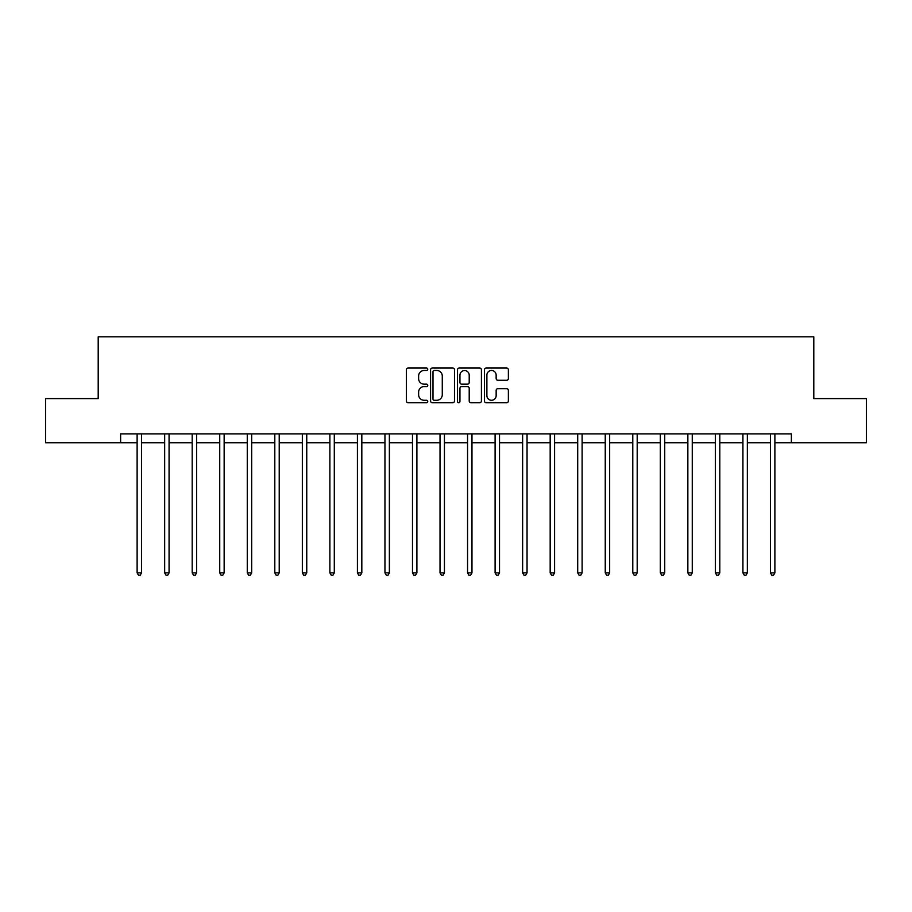 <?xml version="1.0" encoding="UTF-8"?>
<svg xmlns="http://www.w3.org/2000/svg" width="912" height="912" viewBox="0 0 912 912"><rect width="100%" height="100%" fill="white"/><g stroke="black" fill="none" stroke-linecap="round" stroke-linejoin="round"><path stroke-width="1.37" d="M427.762 369.257A1.208 1.208 0 0 0 426.542 368.049L408.131 368.049A1.733 1.733 0 0 0 406.399 369.782L406.399 400.972A1.733 1.733 0 0 0 408.131 402.705L426.542 402.705A1.208 1.208 0 0 0 427.762 401.485A1.208 1.208 0 0 0 426.542 400.277L424.16 400.277A5.54 5.54 0 0 1 418.619 394.736L418.619 392.137A5.54 5.54 0 0 1 424.16 386.585L426.542 386.585A1.208 1.208 0 0 0 427.762 385.377A1.208 1.208 0 0 0 426.542 384.169L424.16 384.169A5.54 5.54 0 0 1 418.619 378.617L418.619 376.018A5.54 5.54 0 0 1 424.16 370.477L426.542 370.477A1.208 1.208 0 0 0 427.762 369.257M506.639 380.27A1.733 1.733 0 0 0 508.372 378.537L508.372 369.782A1.733 1.733 0 0 0 506.639 368.049L486.187 368.049A1.733 1.733 0 0 0 484.454 369.782L484.454 400.972A1.733 1.733 0 0 0 486.187 402.705L506.639 402.705A1.733 1.733 0 0 0 508.372 400.972L508.372 390.404A1.733 1.733 0 0 0 506.639 388.672L497.884 388.672A1.733 1.733 0 0 0 496.151 390.404L496.151 395.637A4.64 4.64 0 0 1 491.522 400.277A4.64 4.64 0 0 1 486.883 395.637L486.883 375.106A4.64 4.64 0 0 1 491.522 370.477A4.64 4.64 0 0 1 496.151 375.106L496.151 378.537A1.733 1.733 0 0 0 497.884 380.27L506.639 380.27M120.623 442.742L45.6 442.742L45.6 398.612L98.2 398.612L98.2 336.836L813.8 336.836L813.8 398.612L866.4 398.612L866.4 442.742L791.377 442.742L791.377 433.918L120.623 433.918L120.623 442.742L137.119 442.742M454.484 369.782A1.733 1.733 0 0 0 452.751 368.049L432.311 368.049A1.733 1.733 0 0 0 430.578 369.782L430.578 400.972A1.733 1.733 0 0 0 432.311 402.705L452.751 402.705A1.733 1.733 0 0 0 454.484 400.972L454.484 369.782M459.249 368.049L479.689 368.049A1.733 1.733 0 0 1 481.422 369.782L481.422 400.972A1.733 1.733 0 0 1 479.689 402.705L470.945 402.705A1.733 1.733 0 0 1 469.213 400.972L469.213 388.318A1.733 1.733 0 0 0 467.48 386.585L461.677 386.585A1.733 1.733 0 0 0 459.944 388.318L459.944 401.485A1.208 1.208 0 0 1 458.725 402.705A1.208 1.208 0 0 1 457.516 401.485L457.516 369.782A1.733 1.733 0 0 1 459.249 368.049M141.531 442.742L164.662 442.742M169.073 442.742L192.193 442.742M196.604 442.742L219.735 442.742M224.147 442.742L247.266 442.742M251.678 442.742L274.808 442.742M279.22 442.742L302.339 442.742M306.751 442.742L329.882 442.742M334.294 442.742L357.413 442.742M361.825 442.742L384.955 442.742M389.367 442.742L412.486 442.742M416.898 442.742L440.029 442.742M444.44 442.742L467.56 442.742M471.971 442.742L495.102 442.742M499.514 442.742L522.633 442.742M527.045 442.742L550.175 442.742M554.587 442.742L577.706 442.742M582.118 442.742L605.249 442.742M609.661 442.742L632.78 442.742M637.192 442.742L660.322 442.742M664.734 442.742L687.853 442.742M692.265 442.742L715.396 442.742M719.807 442.742L742.927 442.742M747.338 442.742L770.469 442.742M774.881 442.742L791.377 442.742M434.215 370.477A1.208 1.208 0 0 0 432.995 371.686L432.995 399.068A1.208 1.208 0 0 0 434.215 400.277L436.723 400.277A5.54 5.54 0 0 0 442.274 394.736L442.274 376.018A5.54 5.54 0 0 0 436.723 370.477L434.215 370.477M469.213 375.197A4.64 4.64 0 0 0 464.573 370.557A4.64 4.64 0 0 0 459.944 375.197L459.944 382.436A1.733 1.733 0 0 0 461.677 384.169L467.48 384.169A1.733 1.733 0 0 0 469.213 382.436L469.213 375.197M141.77 433.918L141.668 434.18A1.767 1.767 0 0 0 141.531 434.83L141.531 572.873L137.119 572.873L137.119 434.83A1.767 1.767 0 0 0 136.994 434.18L136.891 433.918M141.531 572.873L140.209 575.164L138.453 575.164L137.119 572.873M169.301 433.918L169.199 434.18A1.767 1.767 0 0 0 169.073 434.83L169.073 572.873L164.662 572.873L164.662 434.83A1.767 1.767 0 0 0 164.536 434.18L164.434 433.918M169.073 572.873L167.751 575.164L165.984 575.164L164.662 572.873M196.844 433.918L196.741 434.18A1.767 1.767 0 0 0 196.604 434.83L196.604 572.873L192.193 572.873L192.193 434.83A1.767 1.767 0 0 0 192.067 434.18L191.965 433.918M196.604 572.873L195.282 575.164L193.515 575.164L192.193 572.873M224.375 433.918L224.272 434.18A1.767 1.767 0 0 0 224.147 434.83L224.147 572.873L219.735 572.873L219.735 434.83A1.767 1.767 0 0 0 219.61 434.18L219.507 433.918M224.147 572.873L222.824 575.164L221.057 575.164L219.735 572.873M251.917 433.918L251.815 434.18A1.767 1.767 0 0 0 251.678 434.83L251.678 572.873L247.266 572.873L247.266 434.83A1.767 1.767 0 0 0 247.141 434.18L247.038 433.918M251.678 572.873L250.355 575.164L248.588 575.164L247.266 572.873M279.448 433.918L279.346 434.18A1.767 1.767 0 0 0 279.22 434.83L279.22 572.873L274.808 572.873L274.808 434.83A1.767 1.767 0 0 0 274.683 434.18L274.569 433.918M279.22 572.873L277.898 575.164L276.131 575.164L274.808 572.873M306.991 433.918L306.888 434.18A1.767 1.767 0 0 0 306.751 434.83L306.751 572.873L302.339 572.873L302.339 434.83A1.767 1.767 0 0 0 302.214 434.18L302.111 433.918M306.751 572.873L305.429 575.164L303.662 575.164L302.339 572.873M334.522 433.918L334.419 434.18A1.767 1.767 0 0 0 334.294 434.83L334.294 572.873L329.882 572.873L329.882 434.83A1.767 1.767 0 0 0 329.756 434.18L329.642 433.918M334.294 572.873L332.971 575.164L331.204 575.164L329.882 572.873M362.064 433.918L361.961 434.18A1.767 1.767 0 0 0 361.825 434.83L361.825 572.873L357.413 572.873L357.413 434.83A1.767 1.767 0 0 0 357.287 434.18L357.185 433.918M361.825 572.873L360.502 575.164L358.735 575.164L357.413 572.873M389.595 433.918L389.492 434.18A1.767 1.767 0 0 0 389.367 434.83L389.367 572.873L384.955 572.873L384.955 434.83A1.767 1.767 0 0 0 384.83 434.18L384.716 433.918M389.367 572.873L388.045 575.164L386.278 575.164L384.955 572.873M417.137 433.918L417.035 434.18A1.767 1.767 0 0 0 416.898 434.83L416.898 572.873L412.486 572.873L412.486 434.83A1.767 1.767 0 0 0 412.361 434.18L412.258 433.918M416.898 572.873L415.576 575.164L413.809 575.164L412.486 572.873M444.668 433.918L444.566 434.18A1.767 1.767 0 0 0 444.44 434.83L444.44 572.873L440.029 572.873L440.029 434.83A1.767 1.767 0 0 0 439.903 434.18L439.789 433.918M444.44 572.873L443.118 575.164L441.351 575.164L440.029 572.873M472.211 433.918L472.097 434.18A1.767 1.767 0 0 0 471.971 434.83L471.971 572.873L467.56 572.873L467.56 434.83A1.767 1.767 0 0 0 467.434 434.18L467.332 433.918M471.971 572.873L470.649 575.164L468.882 575.164L467.56 572.873M499.742 433.918L499.639 434.18A1.767 1.767 0 0 0 499.514 434.83L499.514 572.873L495.102 572.873L495.102 434.83A1.767 1.767 0 0 0 494.965 434.18L494.863 433.918M499.514 572.873L498.191 575.164L496.424 575.164L495.102 572.873M527.284 433.918L527.17 434.18A1.767 1.767 0 0 0 527.045 434.83L527.045 572.873L522.633 572.873L522.633 434.83A1.767 1.767 0 0 0 522.508 434.18L522.405 433.918M527.045 572.873L525.722 575.164L523.955 575.164L522.633 572.873M554.815 433.918L554.713 434.18A1.767 1.767 0 0 0 554.587 434.83L554.587 572.873L550.175 572.873L550.175 434.83A1.767 1.767 0 0 0 550.039 434.18L549.936 433.918M554.587 572.873L553.265 575.164L551.498 575.164L550.175 572.873M582.358 433.918L582.244 434.18A1.767 1.767 0 0 0 582.118 434.83L582.118 572.873L577.706 572.873L577.706 434.83A1.767 1.767 0 0 0 577.581 434.18L577.478 433.918M582.118 572.873L580.796 575.164L579.029 575.164L577.706 572.873M609.889 433.918L609.786 434.18A1.767 1.767 0 0 0 609.661 434.83L609.661 572.873L605.249 572.873L605.249 434.83A1.767 1.767 0 0 0 605.112 434.18L605.009 433.918M609.661 572.873L608.338 575.164L606.571 575.164L605.249 572.873M637.431 433.918L637.317 434.18A1.767 1.767 0 0 0 637.192 434.83L637.192 572.873L632.78 572.873L632.78 434.83A1.767 1.767 0 0 0 632.654 434.18L632.552 433.918M637.192 572.873L635.869 575.164L634.102 575.164L632.78 572.873M664.962 433.918L664.859 434.18A1.767 1.767 0 0 0 664.734 434.83L664.734 572.873L660.322 572.873L660.322 434.83A1.767 1.767 0 0 0 660.185 434.18L660.083 433.918M664.734 572.873L663.412 575.164L661.645 575.164L660.322 572.873M692.493 433.918L692.39 434.18A1.767 1.767 0 0 0 692.265 434.83L692.265 572.873L687.853 572.873L687.853 434.83A1.767 1.767 0 0 0 687.728 434.18L687.625 433.918M692.265 572.873L690.943 575.164L689.176 575.164L687.853 572.873M720.035 433.918L719.933 434.18A1.767 1.767 0 0 0 719.807 434.83L719.807 572.873L715.396 572.873L715.396 434.83A1.767 1.767 0 0 0 715.259 434.18L715.156 433.918M719.807 572.873L718.485 575.164L716.718 575.164L715.396 572.873M747.566 433.918L747.464 434.18A1.767 1.767 0 0 0 747.338 434.83L747.338 572.873L742.927 572.873L742.927 434.83A1.767 1.767 0 0 0 742.801 434.18L742.699 433.918M747.338 572.873L746.016 575.164L744.249 575.164L742.927 572.873M775.109 433.918L775.006 434.18A1.767 1.767 0 0 0 774.881 434.83L774.881 572.873L770.469 572.873L770.469 434.83A1.767 1.767 0 0 0 770.332 434.18L770.23 433.918M774.881 572.873L773.547 575.164L771.791 575.164L770.469 572.873"/></g></svg>
